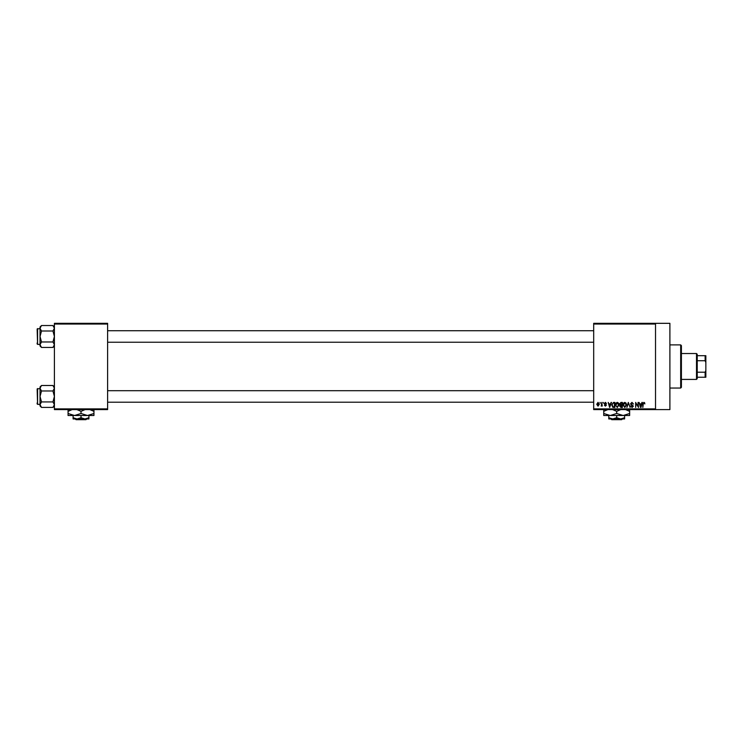 <?xml version="1.0" encoding="UTF-8"?>
<svg xmlns="http://www.w3.org/2000/svg" width="743" height="743" viewBox="0 0 743 743"><rect width="100%" height="100%" fill="white"/><g stroke="black" fill="none" stroke-linecap="round" stroke-linejoin="round"><path stroke-width="1.11" d="M655.521 323.326L655.521 324.041L593.685 324.041L593.685 323.326L669.898 323.326L669.898 409.607L593.685 409.607L593.685 408.891L655.521 408.891L655.521 409.607M599.954 402.418L600.418 403.133L599.954 402.418M603.093 402.418L603.548 403.133L603.093 402.418M611.043 402.418L611.526 402.418L609.65 407.452L608.192 402.418L609.065 403.923L610.653 403.923L611.043 402.418M618.594 403.143L619.04 404.87L617.275 407.517L615.51 404.926L615.966 403.124L617.275 402.353L618.594 403.143M626.108 403.143L626.563 404.87L624.789 407.517L623.033 404.926L623.488 403.124L624.798 402.353L626.108 403.143M631.977 402.353L633.491 404.053L631.931 402.938L631.002 403.802L633.361 406.142L632.061 407.517L630.677 406.012L632.042 406.932L632.757 405.604L631.244 405.009L630.547 403.811L631.977 402.353M641.896 402.418L642.379 402.418L640.986 407.452L640.503 407.452L639.045 402.418L639.918 403.923L641.506 403.923L641.896 402.418M593.685 324.041L593.685 408.891M655.521 324.041L655.521 408.891M644.59 402.706L644.859 403.923L643.856 402.938L643.364 403.319L642.834 407.452L642.834 404.034L643.875 402.353L644.59 402.706M638.061 402.418L638.525 407.452L636.101 403.412L635.646 407.452L635.646 402.418L638.061 406.449L638.061 402.418M628.299 402.418L630.11 407.452L628.55 403.003L626.869 407.452L628.299 402.418M620.962 402.418L622.374 402.418L622.374 407.452L620.953 407.452L619.699 406.189L620.191 405.13L619.569 403.895L620.962 402.418M613.523 402.418L614.86 402.418L614.86 407.452L612.854 407.359L611.786 404.963L613.523 402.418M605.378 402.353L606.492 403.533L605.341 402.873L604.728 403.44L606.427 405.102L605.396 406.142L604.338 405.102L605.378 405.622L605.972 405.176L604.273 403.533L605.378 402.353M601.784 402.418L602.248 406.077L601.784 405.492L601.245 406.142L601.784 402.418M598.031 402.353L599.304 404.248L598.031 406.142L596.75 404.285L598.031 402.353M107.614 409.607L54.406 409.607L54.406 408.891L107.614 408.891L107.614 409.607M107.614 324.041L54.406 324.041L54.406 323.326L107.614 323.326L107.614 408.891M54.406 324.041L54.406 408.891M640.921 405.975L641.348 404.508L640.076 404.508L640.717 406.932L640.921 405.975M624.789 406.932L626.098 404.861L624.798 402.938L623.488 404.944L624.789 406.932M621.919 406.867L621.919 405.362L620.581 405.409L620.154 406.105L621.919 406.867M621.919 404.768L621.919 403.003L620.479 403.068L620.024 403.895L621.919 404.768M617.275 406.932L618.585 404.861L617.284 402.938L615.975 404.944L616.161 406.087L617.275 406.932M614.405 406.867L614.405 403.003L613.579 403.003L612.427 403.737L612.241 404.972L612.938 406.765L614.405 406.867M610.068 405.975L610.495 404.508L609.223 404.508L609.864 406.932L610.068 405.975M598.041 405.622L598.849 404.248L598.013 402.873L597.214 404.248L598.041 405.622M680.681 344.891L681.405 345.616L681.405 387.317L680.681 388.041L680.681 344.891L669.898 344.891M54.406 345.969L52.939 347.445L41.497 347.445L40.029 344.706L41.497 341.966L40.029 336.486L41.497 331.006L40.029 328.267L41.497 325.527L40.029 326.994L40.029 345.969L41.497 347.445M37.15 330.013L37.577 328.573L37.577 344.39L37.15 329.01L40.029 328.573M37.577 344.39L40.029 344.39M54.406 326.994L52.939 325.527L41.497 325.527M52.939 325.527L54.406 328.267L52.939 331.006L41.497 331.006M52.939 331.006L54.406 336.486L52.939 341.966L41.497 341.966M52.939 341.966L54.406 344.706L52.939 347.445M696.507 379.413L696.507 353.529L697.222 354.244L697.222 378.689L696.507 379.413L681.405 379.413M696.507 353.529L681.405 353.529M705.85 377.249L705.135 377.249L705.135 372.215L705.85 370.469L705.85 377.249M697.222 377.249L705.135 377.249M697.222 355.683L705.85 355.683L705.85 370.469M697.222 372.215L705.135 372.215M705.85 362.463L705.135 360.717L705.135 355.683M697.222 360.717L705.135 360.717M37.15 343.963L37.15 342.95M54.406 405.938L52.939 407.405L41.497 407.405L40.029 404.666L41.497 401.926L40.029 396.446L41.497 390.976L40.029 388.236L41.497 385.496L40.029 386.964L40.029 405.938L41.497 407.405M37.15 389.982L37.577 388.543L37.577 404.359L37.15 388.97L40.029 388.543M37.577 404.359L40.029 404.359M54.406 386.964L52.939 385.496L41.497 385.496M52.939 385.496L54.406 388.236L52.939 390.976L41.497 390.976M52.939 390.976L54.406 396.446L52.939 401.926L41.497 401.926M52.939 401.926L54.406 404.666L52.939 407.405M37.15 403.932L37.15 402.92M610.987 418.959L611.712 419.674L610.987 418.959L612.734 418.959L608.777 417.733L608.777 415.504M621.668 419.674L622.393 418.959L621.668 419.674L611.712 419.674M616.69 417.733L612.734 418.959L624.603 418.959L624.603 417.733L620.646 418.959L616.69 417.733L616.69 415.504M624.603 417.733L624.603 415.504M608.777 417.733L608.777 418.959L612.734 418.959M612.594 409.607L616.69 411.325L616.69 413.498L623.163 415.504L629.637 413.498L629.637 415.504L603.743 415.504L603.743 411.325L607.839 409.607M616.69 411.325L620.786 409.607M629.637 413.498L629.637 409.319M625.532 409.607L629.637 411.325M616.69 413.498L610.217 415.504L603.743 413.498M603.743 409.319L603.743 411.325M75.303 418.959L76.027 419.674L75.303 418.959M85.993 419.674L86.717 418.959L85.993 419.674L76.027 419.674M81.015 417.733L77.058 418.959L88.919 418.959L88.919 417.733L84.962 418.959L81.015 417.733L81.015 415.504M88.919 417.733L88.919 415.504M73.102 417.733L73.102 418.959L77.058 418.959L73.102 417.733L73.102 415.504M76.91 409.607L81.015 411.325L81.015 413.498L87.479 415.504L93.952 413.498L93.952 415.504L68.068 415.504L68.068 411.325L72.164 409.607M81.015 411.325L85.111 409.607M93.952 413.498L93.952 409.319M89.857 409.607L93.952 411.325M81.015 413.498L74.541 415.504L68.068 413.498M68.068 409.319L68.068 411.325M680.681 388.041L669.898 388.041M593.685 330.728L107.614 330.728M593.685 342.235L107.614 342.235M107.614 402.204L593.685 402.204M107.614 390.697L593.685 390.697"/></g></svg>
